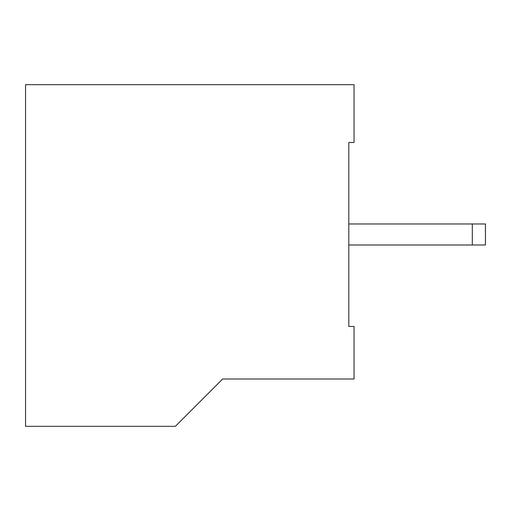<?xml version="1.0" encoding="UTF-8"?>
<svg xmlns="http://www.w3.org/2000/svg" width="511" height="511" viewBox="0 0 511 511"><rect width="100%" height="100%" fill="white"/><g stroke="black" fill="none" stroke-linecap="round" stroke-linejoin="round"><path stroke-width="0.77" d="M348.796 326.459L348.796 244.986L348.796 326.459L354.053 326.459L354.053 379.015L222.649 379.015L175.343 426.321L25.55 426.321L25.55 84.679L354.053 84.679L354.053 142.499L348.796 142.499L348.796 326.459M348.796 244.986L485.45 244.986L485.45 223.965L348.796 223.965M485.45 244.986L485.45 223.965M472.311 244.986L472.311 223.965"/></g></svg>
